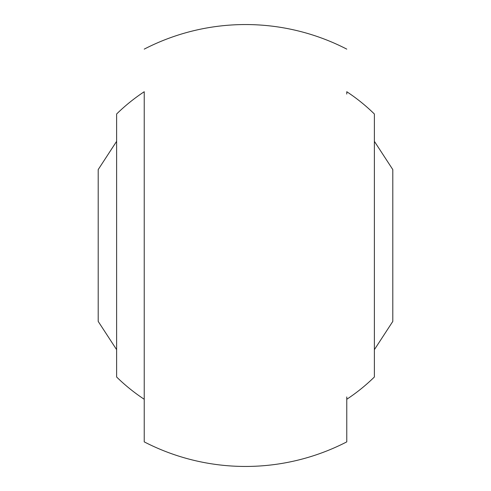 <?xml version="1.0" encoding="UTF-8"?>
<svg xmlns="http://www.w3.org/2000/svg" width="491" height="491" viewBox="0 0 491 491"><rect width="100%" height="100%" fill="white"/><g stroke="black" fill="none" stroke-linecap="round" stroke-linejoin="round"><path stroke-width="0.74" d="M346.769 403.663L346.769 396.937M374.387 376.99L374.387 245.5L374.387 376.99A184.125 184.125 0 0 1 346.769 399.275L346.769 441.875A220.95 220.95 0 0 1 144.231 441.875L144.231 91.725A184.125 184.125 0 0 0 116.612 114.01L116.612 245.5L116.612 114.01M374.387 245.5L374.387 114.01L374.387 245.5M346.769 94.063L346.769 91.725A184.125 184.125 0 0 1 374.387 114.01M116.612 349.66L98.2 321.415L98.2 169.585L116.612 141.34M374.387 141.34L392.8 169.585L392.8 321.415L374.387 349.66M116.612 376.99L116.612 245.5L116.612 376.99A184.125 184.125 0 0 0 144.231 399.275L144.231 94.063M144.231 396.937L144.231 403.663M346.769 49.125A220.95 220.95 0 0 0 144.231 49.125"/></g></svg>
